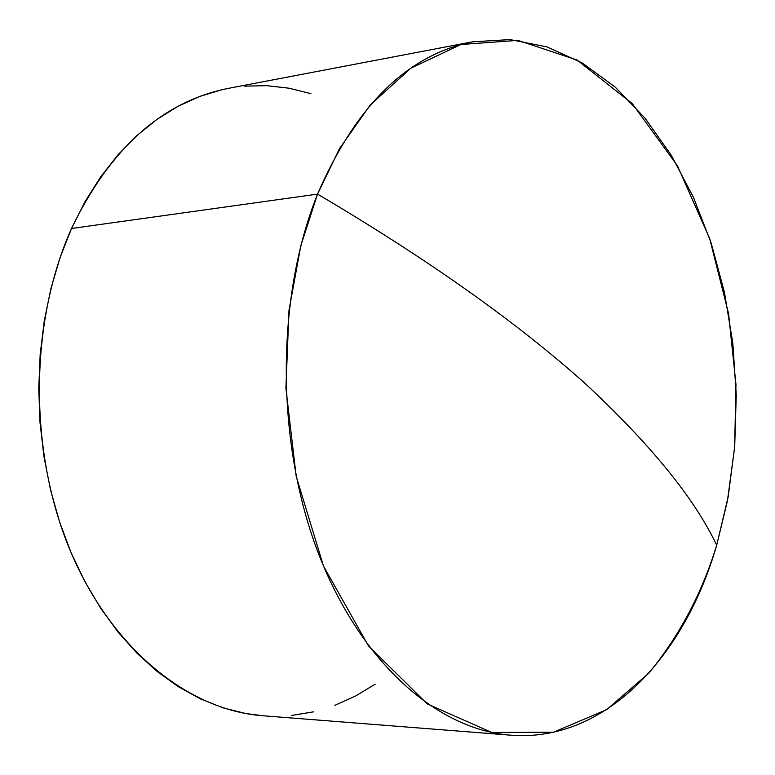 <?xml version="1.0" encoding="UTF-8"?>
<svg xmlns="http://www.w3.org/2000/svg" width="775" height="775" viewBox="0 0 775 775"><rect width="100%" height="100%" fill="white"/><g stroke="black" fill="none" stroke-linecap="round" stroke-linejoin="round"><path stroke-width="1.16" d="M317.547 194.108C427.006 258.705 516.15 321.79 584.989 383.354C650.642 444.395 694.545 498.354 716.691 545.232L727.463 500.689L734.652 447.117L735.959 384.332L728.577 313.633L709.706 238.671L677.476 165.84L632.206 103.569L577.152 60.072L517.971 40.368L460.912 44.514L410.857 68.19L370.285 104.954L339.537 148.548L317.547 194.108C355.841 105.613 407.485 54.851 472.498 41.821L510.037 39.593L546.927 46.878L582.228 62.969L615.137 87.032L644.974 118.1L671.208 155.174L693.402 197.237L711.227 243.243L724.412 292.175L732.801 343.005L736.25 394.746L734.71 446.371L728.171 496.872L716.691 545.232C683.889 658.789 603.764 742.653 510.715 735.184C436.645 729.701 359.213 661.404 317.382 550.657C275.677 440.026 276.103 297.183 317.547 194.108L71.523 228.489L317.547 194.108L300.845 245.597L288.988 310.32L285.907 388.236L296.147 476.082L323.456 565.963L368.512 645.982L427.257 703.894L491.786 732.472L553.583 732.201L606.67 709.629L648.646 673.33C683.25 631.412 704.194 586.123 716.691 545.232C694.545 498.354 650.642 444.395 584.989 383.354C516.15 321.79 427.006 258.705 317.547 194.108M472.498 41.821L228.063 88.427C162.295 101.661 110.118 148.345 71.523 228.489L85.153 201.413L100.74 176.758L118.052 154.748L136.855 135.586L156.889 119.427L177.911 106.359L199.659 96.458L221.882 89.726M244.338 86.151L266.803 85.676L289.056 88.205L310.882 93.639M375.168 684.17L355.531 696.047L334.897 705.337M313.439 711.857L291.332 715.49M262.851 715.742L245.975 713.572L223.171 707.875L200.609 698.963L178.541 686.834L157.228 671.538L136.933 653.18L117.916 631.906L100.45 607.891L84.766 581.376L71.087 552.653L59.617 522.05L50.54 489.936L43.972 456.688L40.029 422.753L38.75 388.546L40.164 354.504L44.243 321.073L50.898 288.668L60.043 257.678L71.523 228.489C29.673 321.702 28.51 449.374 69.411 548.632C110.438 647.968 187.569 710.084 262.638 715.722L510.715 735.184"/></g></svg>
